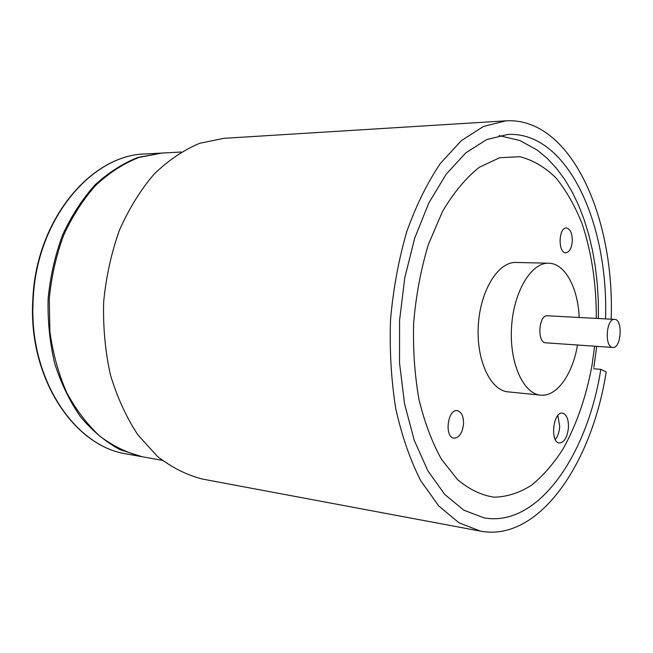 <?xml version="1.0" encoding="UTF-8"?>
<svg xmlns="http://www.w3.org/2000/svg" width="653" height="653" viewBox="0 0 653 653"><rect width="100%" height="100%" fill="white"/><g stroke="black" fill="none" stroke-linecap="round" stroke-linejoin="round"><path stroke-width="0.98" d="M568.469 427.47C567.367 437.265 564.323 442.432 559.343 442.987C549.793 442.546 553.099 411.284 562.486 413.129C566.592 414.329 568.592 419.112 568.469 427.47M555.279 439.542C557.842 436.367 559.319 432 559.727 426.442L557.809 415.528M611.167 319.203C614.938 217.286 570.73 116.952 505.904 120.838L483.498 126.445L461.279 140.689L440.342 163.503C427.323 182.742 416.116 205.507 406.721 231.791C398.665 259.625 393.269 288.92 390.535 319.668C389.474 350.522 391.229 380.25 395.8 408.868C401.897 436.098 410.223 460.071 420.777 480.771L438.759 505.977L459.051 522.849L480.608 531.167C538.921 542.031 591.936 463.63 606.188 371.949L600.801 369.337L593.626 368.749M600.801 369.337C587.406 455.051 537.974 527.591 484.102 517.878L463.834 510.205L444.783 494.476L427.911 470.903L414.206 440.204L404.517 403.627L399.522 362.929L399.595 320.223L404.77 277.835L414.728 238.059L428.833 202.952L446.211 174.171L465.842 152.843L486.689 139.571L507.74 134.453C567.457 131.196 608.8 223.75 605.527 318.901M505.904 120.838L223.783 138.338L199.565 143.334C183.477 150.076 168.254 160.418 153.896 174.359C140.371 190.243 128.853 208.919 119.36 230.387C111.304 253.078 106.072 276.937 103.656 301.98C102.978 327.12 105.239 351.445 110.447 374.953C117.23 397.424 126.364 417.373 137.84 434.8L157.349 456.333C171.755 467.548 186.889 475.147 202.765 479.131L480.608 531.167M127.131 454.055C73.936 446.628 27.769 377.475 32.838 299.507C35.923 220.037 90.987 154.679 145.643 153.937C91.33 154.63 36.299 219.939 33.205 299.531C28.136 377.622 74.271 446.717 127.131 454.055L141.889 456.692L119.744 449.542C105.443 441.738 92.375 430.849 80.548 416.875C69.724 401.293 61.104 383.491 54.681 363.46C49.75 342.531 47.563 320.901 48.126 298.552C50.314 276.309 55.138 255.103 62.606 234.941C71.438 215.857 82.18 199.247 94.84 185.109C108.292 172.694 122.601 163.495 137.75 157.504L161.193 153.104M463.54 423.919C462.446 433.012 459.296 437.779 454.088 438.196C444.171 437.6 447.517 408.778 457.271 410.655C461.516 411.823 463.606 416.239 463.54 423.919M572.297 241.284C571.587 248.344 569.432 252.172 565.833 252.768C557.882 253.291 558.421 227.342 566.355 227.987C570.33 228.893 572.306 233.333 572.297 241.284M181.183 152.027L161.773 153.071L138.918 157.446C123.76 163.438 109.459 172.645 95.999 185.068C83.347 199.222 72.597 215.849 63.765 234.949C56.297 255.135 51.465 276.358 49.277 298.625L49.914 331.789C52.95 353.542 58.525 373.769 66.647 392.461C76.05 409.847 87.208 424.483 100.105 436.367C113.712 446.448 128.021 453.296 143.04 456.896L162.173 460.316M614.555 319.382C623.125 319.235 621.305 348.686 612.816 347.469C604.319 347.616 606.131 318.199 614.546 319.382L547.402 315.774M612.816 347.469L545.728 342.801C536.856 342.89 538.603 314.599 547.394 315.774M577.489 345.004C572.681 374.365 556.674 397.081 540.57 395.13C523.224 393.832 509.242 362.611 511.544 327.129C513.617 291.63 531.33 262.359 548.708 263.208C564.927 263.257 578.019 287.753 579.178 317.489M540.57 395.13L508.01 391.857C490.346 390.51 476.061 359.852 478.322 325.08C480.355 290.291 498.296 261.616 515.992 262.457L548.708 263.208M594.614 346.196L592.034 365.092C586.231 396.771 576.575 424.719 563.066 448.946C553.548 463.785 543.002 475.898 531.444 485.285C519.445 492.86 507.063 496.835 494.297 497.211C481.53 495.349 469.27 489.464 457.5 479.571L441.501 459.337C432.049 442.318 424.532 422.303 418.94 399.301C414.696 375.034 412.925 349.69 413.635 323.268C415.969 295.556 420.891 269.281 428.401 244.442L442.522 211.466C453.713 192.545 465.989 177.804 479.359 167.241L499.741 157.716L519.935 156.72C532.995 160.075 545.035 167.168 556.07 178.024C566.331 190.7 575.024 205.989 582.15 223.897C591.667 252.638 596.393 284.145 596.328 318.403M160.605 153.129L145.643 153.937M499.112 135.587L519.992 140.566L537.313 150.166L547.345 158.491L556.503 168.335L564.78 179.526L572.15 191.917L578.615 205.369L584.174 219.759L588.826 234.949L592.573 250.809L595.397 267.224L597.315 284.071L598.328 301.204L598.434 318.517M596.711 346.343L593.855 367.37"/></g></svg>
